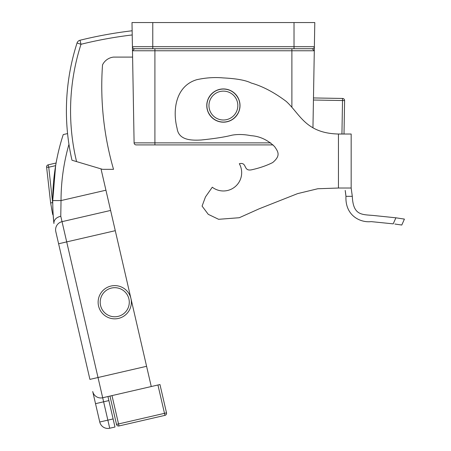 <?xml version="1.0" encoding="UTF-8"?>
<svg xmlns="http://www.w3.org/2000/svg" width="451" height="451" viewBox="0 0 451 451"><rect width="100%" height="100%" fill="white"/><g stroke="black" fill="none" stroke-linecap="round" stroke-linejoin="round"><path stroke-width="0.68" d="M338.453 188.028L351.166 188.028L352.304 196.337L351.166 188.028L351.166 134.02L338.453 134.02C305.513 133.293 300.073 113.917 286.188 101.379C274.129 92.325 262.488 86.214 251.246 83.04C245.891 80.295 236.606 78.592 223.397 77.927C214.642 77.115 205.763 77.707 196.749 79.703C175.822 85.944 172.327 109.892 177.074 128.264C178.585 140.131 190.858 140.571 201.18 140.002C214.659 138.615 224.936 137.008 232.011 135.17C237.807 134.15 244.115 134.319 250.936 135.672C259.613 136.191 267.488 139.816 274.563 146.547C278.149 151.745 280.962 155.595 272.692 162.557C266.603 165.585 259.9 167.924 252.583 169.576C242.52 172.265 247.729 161.746 239.318 163.719A18.282 18.282 0 0 1 212.286 187.216L205.476 196.918L202.082 206.101L208.261 214.332L218.611 219.304L239.278 217.726L259.122 208.824L297.581 193.626L317.769 188.749L338.453 188.028L338.453 134.02M206.778 105.562A16.619 16.619 0 0 0 223.397 122.176A16.619 16.619 0 0 0 240.011 105.562A16.619 16.619 0 0 0 223.397 88.943A16.619 16.619 0 0 0 206.778 105.562M345.596 193.163L345.962 196.337L352.304 196.337C353.139 215.431 361.702 214.49 373.124 215.448L395.905 217.805L404.417 219.113L401.779 225.032L394.862 224.029M400.313 224.778L401.108 224.914M345.195 190.418L345.962 196.337C345.032 215.922 360.642 222.89 371.15 221.621L393.204 223.854L395.905 217.805M345.212 190.497L345.596 193.146M404.417 219.113L402.968 218.842M208.96 105.562A14.438 14.438 0 0 0 223.397 120A14.438 14.438 0 0 0 237.835 105.562A14.438 14.438 0 0 0 223.397 91.125A14.438 14.438 0 0 0 208.96 105.562M239.909 105.562A16.512 16.512 0 0 1 223.397 122.074A16.512 16.512 0 0 1 206.879 105.562C206.214 110.388 211.169 121.849 223.397 122.074C235.619 121.849 240.575 110.388 239.909 105.562C240.575 100.731 235.619 89.27 223.397 89.044C211.169 89.27 206.214 100.731 206.879 105.562A16.512 16.512 0 0 1 223.397 89.044A16.512 16.512 0 0 1 239.909 105.562M313.479 97.946L342.557 98.453L342.518 100.528L313.439 100.021M344.598 100.528A2.075 2.075 0 0 0 342.557 98.453A2.075 2.075 0 0 1 344.598 100.567L344.012 134.02M152.771 48.725L312.295 48.725A2.075 2.075 0 0 0 314.37 46.684L314.792 22.55L131.996 22.55L132.419 46.684A2.075 2.075 0 0 0 134.494 48.725L152.771 48.725L152.771 22.55M314.37 46.684A2.075 2.075 0 0 1 312.295 48.725L314.302 50.766L132.487 50.766L132.419 46.684L314.37 46.684L312.955 127.802M76.569 161.599L71.98 160.235A221.616 221.616 0 0 1 77.042 43.008L81 44.283A217.461 217.461 0 0 0 76.569 161.599L102.529 169.334L113.528 169.334A299.419 299.419 0 0 1 102.529 64.865A13.981 13.981 0 0 1 113.528 57.097L132.6 57.097M132.487 50.766L134.494 48.725A2.075 2.075 0 0 1 132.419 46.684L134.099 142.866L270.763 142.866M273.047 144.906L136.174 144.906A2.075 2.075 0 0 1 134.099 142.866M71.98 160.235A221.616 221.616 0 0 1 77.042 43.008A4.155 4.155 0 0 1 80.002 40.252A421.595 421.595 0 0 1 132.137 30.775A421.595 421.595 0 0 0 80.002 40.252L81 44.283A417.44 417.44 0 0 1 132.211 34.953M51.566 208.407L52.666 214.315L50.591 202.646L46.588 167A2.075 2.075 0 0 1 48.189 164.84L56.087 163.02L55.636 165.641L48.742 167.231L52.739 203.559M52.728 202.679A2.075 0.372 -9.2 0 1 50.591 202.646L46.588 167A2.075 0.372 -3.7 0 0 48.742 167.231L48.189 164.84A2.075 2.075 0 0 0 46.583 166.864M130.057 423.416L154.343 417.806L130.057 423.416M157.94 384.996L159.964 384.528L166.509 412.868A2.075 2.075 0 0 1 166.56 413.336A2.075 2.075 0 0 0 166.509 412.868L164.485 413.336L164.953 415.36L119.002 425.964A2.075 2.075 0 0 1 118.54 426.02A2.075 2.075 0 0 0 119.002 425.964L118.54 423.94L164.485 413.336L157.94 384.996L102.687 397.754A8.31 8.31 0 0 1 92.72 391.524L99.756 422.012A8.31 8.31 0 0 0 107.851 428.45A8.31 8.31 0 0 1 99.756 422.012A8.31 8.31 0 0 0 107.851 428.45A8.31 8.31 0 0 1 99.756 422.012L107.851 420.14L109.723 428.236A8.31 8.31 0 0 1 107.851 428.45M100.201 302.232A14.539 14.539 0 0 0 114.74 316.771A14.539 14.539 0 0 0 129.285 302.232A14.539 14.539 0 0 0 114.74 287.687A14.539 14.539 0 0 0 100.201 302.232M131.359 302.232A16.619 16.619 0 0 1 114.74 318.846A16.619 16.619 0 0 1 98.126 302.232A16.619 16.619 0 0 1 114.74 285.613A16.619 16.619 0 0 1 131.359 302.232M55.941 163.865L56.087 163.02M52.66 214.276L53.218 215.381L53.9 223.251C53.19 217.055 52.795 209.574 52.722 200.808L55.636 165.641A213.633 213.633 0 0 1 63.247 134.578L67.577 133.581M52.722 200.808L52.722 200.56A213.633 213.633 0 0 1 63.247 134.578A213.633 213.633 0 0 0 55.636 165.641M101.013 168.883L151.26 386.541M68.952 144.331A205.323 205.323 0 0 0 61.032 200.571L60.772 216.221L62.029 221.661L110.608 210.442M67.464 133.603L63.247 134.578A213.633 213.633 0 0 0 52.722 200.56L61.032 200.571L105.934 190.204M55.8 231.622A8.31 8.31 0 0 1 62.029 221.661A8.31 8.31 0 0 0 55.8 231.622L89.912 379.381L146.592 366.297M113.116 418.928L108.883 400.589L103.617 401.802L107.851 420.14L113.116 418.928L114.982 427.024L109.723 428.236L114.982 427.024M107.947 396.542L108.883 400.589M53.071 213.047L53.111 213.757M53.928 223.521L53.669 220.928M52.902 209.681L52.795 206.445M60.772 216.221C56.217 217.433 53.928 219.772 53.9 223.251M111.995 395.606L118.54 423.94L116.516 424.408L109.971 396.074M116.516 424.408A2.075 2.075 0 0 0 118.54 426.02A2.075 2.075 0 0 1 116.516 424.408M166.56 413.336A2.075 2.075 0 0 1 164.953 415.36M52.547 213.701L53.105 213.656M294.018 48.725L294.018 22.55M154.907 48.725L154.907 144.906M291.887 48.725L291.887 107.282M132.419 46.684A2.075 2.075 0 0 0 134.494 48.725M341.937 134.02L342.518 100.528L344.598 100.567M62.029 221.661L66.703 241.899L115.281 230.686M58.607 243.771L66.703 241.899L102.687 397.754L103.617 401.802L95.522 403.673"/></g></svg>
